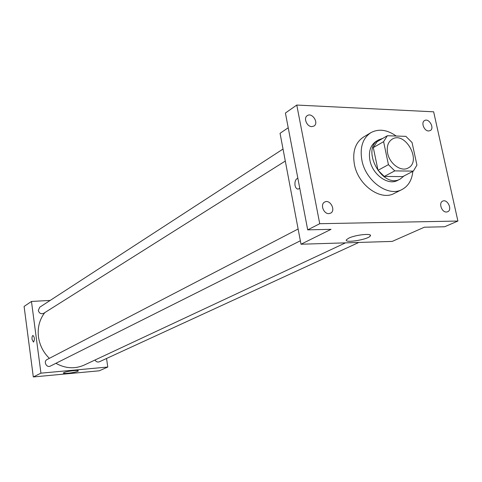 <?xml version="1.0" encoding="UTF-8"?>
<svg xmlns="http://www.w3.org/2000/svg" width="482" height="482" viewBox="0 0 482 482"><rect width="100%" height="100%" fill="white"/><g stroke="black" fill="none" stroke-linecap="round" stroke-linejoin="round"><path stroke-width="0.72" d="M387.624 153.168C386.486 146.57 388.022 141.895 392.228 139.135C405.302 130.827 422.105 161.476 408.073 168.031C401.138 172.134 389.558 163.796 387.624 153.168M394.764 170.887L413.357 171.11L416.936 165.103L412.056 142.515L405.88 136.358L387.341 135.737L383.606 141.666L388.432 164.651L394.764 170.887L384.287 176.442L402.747 176.599L413.357 171.11M383.606 141.666L373.303 147.588L377.038 141.714L387.341 135.737M373.303 147.588L378.021 170.297L388.432 164.651M384.287 176.442L378.021 170.297M382.822 138.358L378.75 139.816C360.452 149.046 382.624 189.492 400.247 179.027L404.067 175.918M400.247 179.027L397.638 180.376C388.173 185.895 372.478 174.659 369.911 160.283C368.423 151.39 370.525 145.064 376.213 141.292L378.75 139.816M412.815 171.393C411.977 180.027 408.387 186.064 402.036 189.51C388.287 197.349 365.561 181.015 361.868 160.132C359.741 147.317 362.741 138.159 370.875 132.671C378.689 128.531 387.136 129.652 396.204 136.032M402.036 189.51L394.27 193.403C380.575 201.211 358.012 185.07 354.391 164.374C352.306 151.673 355.312 142.588 363.416 137.123L370.875 132.671M446.44 212.026C441.693 212.387 438.391 202.783 442.687 201.139C447.453 198.626 452.712 209.803 447.676 211.761L446.44 212.026M328.826 213.61C323.536 213.99 320.006 204.187 324.663 202.054C330.013 198.843 336.231 210.568 330.562 213.183L328.826 213.61M311.8 126.621C306.865 126.724 303.25 117.988 307.251 115.656C312.071 112.059 319.186 122.994 314.011 126.037L311.8 126.621M428.606 130.977C424.13 131.086 420.768 122.392 424.57 120.56C428.968 117.735 434.903 128.308 430.215 130.61L428.606 130.977M433.655 111.812L296.773 105.052L319.735 223.708L457.9 221.045L433.655 111.812M288.224 127.766L280.054 133.297L301.003 244.229L331.05 229.336L307.703 229.866L285.41 113.023L296.773 105.052M307.703 229.866L319.735 223.708M301.003 244.229L392.215 241.41L424.353 227.215L444.669 226.757L457.9 221.045M348.757 238.156C355.596 234.71 372.875 232.993 370.248 235.993C368.224 239.626 343.491 243.524 346.468 239.729L348.757 238.156M295.02 185.425C294.623 181.612 295.538 179.22 297.762 178.256L297.762 178.256C295.538 179.22 294.629 181.612 295.026 185.425C295.617 187.962 296.725 189.173 298.346 189.052C296.725 189.173 295.617 187.962 295.026 185.425M299.75 188.197L298.346 189.052L299.75 188.197M49.351 358.349C43.308 352.396 39.681 345.239 38.464 336.882C37.397 327.603 39.506 319.512 44.796 312.613M345.492 242.856L84.103 365.115C74.837 369.164 65.431 368.567 55.894 363.314M298.129 228.998L47.073 359.536C43.133 361.373 46.585 368.182 50.387 366.073L300.352 240.783M285.296 161.042L43.663 313.324C41.018 314.318 39.235 313.366 38.307 310.468L39.717 307.233L283.024 149.046M358.831 242.446L99.358 361.783C97.557 362.404 96.099 361.813 95.002 360.018M50.188 300.419L31.463 301.455L40.946 373.158L107.781 367.037L106.54 358.488M107.781 367.037L99.256 370.803L33.312 376.948L24.1 306.438L31.463 301.455M33.312 376.948L40.946 373.158M63.937 372.592C66.606 371.194 79.217 369.736 78.265 370.929C77.988 372.212 62.491 374.339 63.425 372.966L63.937 372.592M32.077 339.449C31.884 337.207 32.18 335.876 32.963 335.454C34.68 337.388 34.855 339.605 33.493 342.106L32.077 339.449C31.884 337.207 32.18 335.876 32.963 335.454C34.68 337.388 34.855 339.605 33.499 342.106L32.077 339.449M370.043 234.981L370.248 235.993"/></g></svg>
